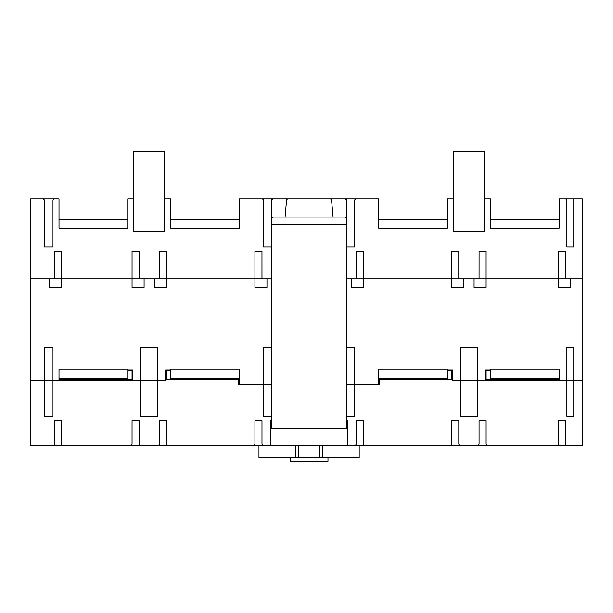 <?xml version="1.0" encoding="UTF-8"?>
<svg xmlns="http://www.w3.org/2000/svg" width="613" height="613" viewBox="0 0 613 613"><rect width="100%" height="100%" fill="white"/><g stroke="black" fill="none" stroke-linecap="round" stroke-linejoin="round"><path stroke-width="0.92" d="M327.986 457.528L327.986 461.397L290.171 461.397L290.171 457.528M490.4 219.492L490.4 228.082L559.148 228.082L559.148 219.492L490.4 219.492L490.4 198.865L484.385 198.865L484.385 151.603L453.451 151.603L453.451 198.865L447.436 198.865L447.436 219.492L378.688 219.492L378.688 228.082L447.436 228.082L447.436 219.492M170.721 219.492L170.721 228.082L239.468 228.082L239.468 219.492L170.721 219.492L170.721 198.865L164.705 198.865L164.705 151.603L133.772 151.603L133.772 198.865L127.757 198.865L127.757 219.492L59.009 219.492L59.009 228.082L127.757 228.082L127.757 219.492M170.721 378.474L239.468 378.474L239.468 369.018L170.721 369.018L170.721 378.474M59.009 378.474L127.757 378.474L127.757 369.018L59.009 369.018L59.009 380.19M378.688 378.474L447.436 378.474L447.436 369.018L378.688 369.018L378.688 384.481M559.148 378.474L559.148 369.018L490.4 369.018L490.4 378.474L559.148 378.474L559.148 380.19M346.46 224.649L271.697 224.649L271.697 428.311L346.46 428.311L346.46 198.865M59.009 219.492L59.009 198.865L30.65 198.865L30.65 445.498L582.35 445.498L582.35 198.865L559.148 198.865L559.148 219.492M378.688 219.492L378.688 198.865L239.468 198.865L239.468 219.492M133.772 198.865L133.772 231.522L164.705 231.522L164.705 198.865M453.451 198.865L453.451 231.522L484.385 231.522L484.385 198.865M258.97 445.498L258.97 457.528L359.187 457.528L359.187 445.498L359.187 457.528M295.328 445.498L295.328 457.528M322.829 445.498L322.829 457.528M351.188 278.785L351.188 287.382L363.218 287.382L363.218 251.284L356.184 251.284L356.184 278.785L565.316 278.785L565.316 251.284L558.29 251.284L558.29 287.382L570.32 287.382L570.32 278.785M458.792 420.579L458.792 443.843A1.923 1.923 0 0 0 460.777 445.498A1.923 1.923 0 0 1 460.616 445.498M479.06 420.579L479.06 443.781A1.893 1.893 0 0 1 477.067 445.498A1.893 1.893 0 0 0 477.274 445.498M458.769 420.579L451.735 420.579L451.735 443.781A1.716 1.716 0 0 1 450.019 445.498M487.833 445.498A1.716 1.716 0 0 1 486.109 443.781L486.109 420.579L479.082 420.579M582.35 380.19L452.593 380.19L452.593 369.877L447.436 369.877M452.593 370.735L447.436 370.735M379.547 378.474L379.547 379.501L451.727 379.501L451.727 370.903L447.436 370.903M485.243 380.19L485.243 369.877L490.4 369.877M490.4 370.735L485.243 370.735M490.4 370.903L486.101 370.903L486.101 379.501L558.29 379.501L558.29 378.474M477.512 416.281L477.512 347.533L460.325 347.533L460.325 416.281L477.512 416.281M474.071 278.785L474.071 287.382L486.101 287.382L486.101 251.284L479.075 251.284L479.052 278.785L479.075 251.284M463.757 278.785L463.757 287.382L451.727 287.382L451.727 251.284L458.762 251.284L458.762 278.785M458.777 251.284L458.777 278.785M346.46 384.481L379.547 384.481L379.547 380.19M330.154 198.865A1.663 1.663 0 0 1 331.61 200.589L333.089 217.086M285.068 217.086L286.539 200.589A1.663 1.663 0 0 1 288.003 198.865M354.176 445.498A1.923 1.923 0 0 0 356.168 443.82L356.168 420.579L363.218 420.579L363.218 443.781A1.716 1.716 0 0 0 364.934 445.498M346.46 419.177A3.195 3.195 0 0 1 347.448 421.438L346.46 421.438M270.708 445.498L270.708 421.384A3.249 3.249 0 0 1 271.697 419.169M263.973 445.498A1.916 1.916 0 0 1 261.989 443.781L261.989 420.579L254.939 420.579L254.939 443.781A1.716 1.716 0 0 1 253.223 445.498M567.148 445.498A1.908 1.908 0 0 0 567.316 445.498A1.908 1.908 0 0 1 565.339 443.781L565.332 420.579L558.29 420.579L558.29 443.781A1.716 1.716 0 0 1 556.573 445.498M168.138 445.498A1.716 1.716 0 0 1 166.422 443.781L166.422 420.579L159.388 420.579L159.365 443.843A1.923 1.923 0 0 1 157.38 445.498A1.923 1.923 0 0 0 157.541 445.498M140.883 445.498A1.893 1.893 0 0 0 141.082 445.498A1.893 1.893 0 0 1 139.09 443.781L139.09 420.579L132.048 420.579L132.048 443.781A1.716 1.716 0 0 1 130.324 445.498M54.534 443.781A1.9 1.9 0 0 1 52.549 445.498A1.9 1.9 0 0 0 52.741 445.498M271.697 218.803A1.716 1.716 0 0 1 273.413 217.086L344.744 217.086A1.716 1.716 0 0 1 346.46 218.803M344.744 198.865A1.716 1.716 0 0 1 346.46 200.589M346.46 246.993L354.62 246.993L354.62 200.589A1.716 1.716 0 0 1 356.345 198.865M271.697 200.589A1.716 1.716 0 0 1 273.413 198.865M261.812 198.865A1.716 1.716 0 0 1 263.529 200.589L263.529 246.993L271.697 246.993M565.163 198.865A1.716 1.716 0 0 1 566.879 200.589L566.879 246.993L573.753 246.993L573.753 198.865M42.68 198.865A1.716 1.716 0 0 1 44.397 200.589L44.397 246.993L52.994 246.993L52.994 200.589A1.716 1.716 0 0 1 54.71 198.865M63.308 445.498A1.716 1.716 0 0 1 61.584 443.781L61.584 420.579L54.557 420.579L54.542 443.781M271.697 418.043A1.716 1.716 0 0 1 271.697 417.997L271.697 198.865M582.35 278.785L565.339 278.785L565.339 251.284M573.753 347.533L566.879 347.533L566.879 416.281L573.753 416.281L573.753 347.533M582.35 443.781L582.35 200.589M356.168 251.284L356.168 278.785L346.46 278.785M346.46 347.533L354.62 347.533L354.62 416.281L346.46 416.281M139.097 251.284L139.097 278.785L159.38 278.785L159.395 251.284L159.38 278.785L261.973 278.785L261.973 251.284L261.989 278.785L271.697 278.785M266.969 278.785L266.969 287.382L254.939 287.382L254.939 251.284L261.973 251.284M271.697 416.281L263.529 416.281L263.529 347.533L271.697 347.533M238.61 378.474L238.61 379.501L166.429 379.501L166.429 370.903L170.721 370.903M238.61 380.19L238.61 384.481L271.697 384.481M239.468 384.481L239.468 378.474M139.082 278.785L139.082 251.284L132.056 251.284L132.056 287.382L144.086 287.382L144.086 278.785M159.395 251.284L166.429 251.284L166.429 287.382L154.399 287.382L154.399 278.785M140.645 347.533L157.832 347.533L157.832 416.281L140.645 416.281L140.645 347.533M177.594 278.785L54.557 278.785L54.557 251.284L61.584 251.284L61.584 287.382L49.553 287.382L49.553 278.785M30.65 278.785L54.534 278.785L54.534 251.284M170.721 369.877L165.564 369.877L165.564 380.19L30.65 380.19M127.757 370.903L132.056 370.903L132.056 379.501L59.867 379.501L59.867 378.474M132.914 380.19L132.914 369.877L127.757 369.877M127.757 370.735L132.914 370.735M52.994 416.281L52.994 347.533L44.397 347.533L44.397 416.281L52.994 416.281M165.564 370.735L170.721 370.735M347.448 445.498L347.448 421.438M298.447 445.498L298.447 457.528M319.702 445.498L319.702 457.528"/></g></svg>
